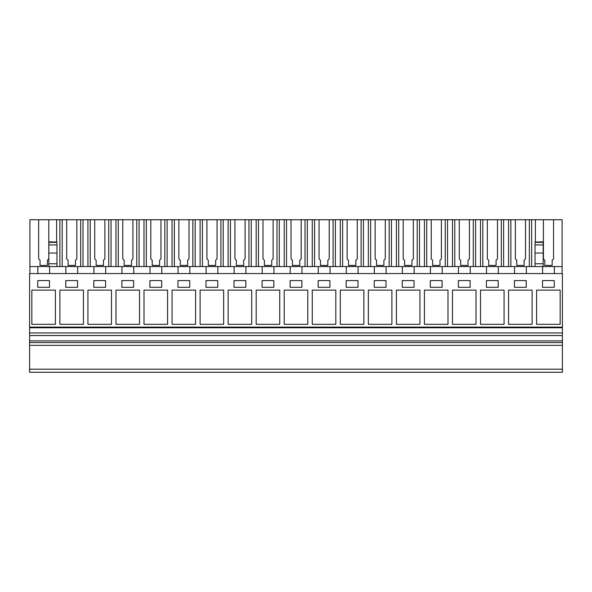 <?xml version="1.0" encoding="UTF-8"?>
<svg xmlns="http://www.w3.org/2000/svg" width="592" height="592" viewBox="0 0 592 592"><rect width="100%" height="100%" fill="white"/><g stroke="black" fill="none" stroke-linecap="round" stroke-linejoin="round"><path stroke-width="0.89" d="M29.6 369.186L562.4 369.186L562.4 372.272L29.6 372.272L29.6 273.563L562.4 273.563L562.4 327.11L29.6 327.11M562.4 369.186L562.4 327.753L29.6 327.753M562.4 332.948L29.6 332.948M562.4 335.538L29.6 335.538M562.4 340.866L29.6 340.866M562.4 342.546L29.6 342.546M562.4 345.351L29.6 345.351M31.842 290.11L31.842 324.32L55.396 324.32L55.396 290.11L31.842 290.11M49.513 280.571L37.733 280.571L37.733 287.305L49.513 287.305L49.513 280.571M346.194 287.305L357.975 287.305L357.975 280.571L346.194 280.571L346.194 287.305M340.304 290.11L340.304 324.32L363.865 324.32L363.865 290.11L340.304 290.11M374.24 287.305L386.014 287.305L386.014 280.571L374.24 280.571L374.24 287.305M391.904 324.32L391.904 290.11L368.35 290.11L368.35 324.32L391.904 324.32M290.11 287.305L301.89 287.305L301.89 280.571L290.11 280.571L290.11 287.305M284.219 290.11L284.219 324.32L307.781 324.32L307.781 290.11L284.219 290.11M318.156 287.305L329.929 287.305L329.929 280.571L318.156 280.571L318.156 287.305M335.819 324.32L335.819 290.11L312.265 290.11L312.265 324.32L335.819 324.32M470.144 280.571L458.363 280.571L458.363 287.305L470.144 287.305L470.144 280.571M452.473 290.11L452.473 324.32L476.027 324.32L476.027 290.11L452.473 290.11M486.409 287.305L498.183 287.305L498.183 280.571L486.409 280.571L486.409 287.305M504.073 324.32L504.073 290.11L480.519 290.11L480.519 324.32L504.073 324.32M402.279 287.305L414.06 287.305L414.06 280.571L402.279 280.571L402.279 287.305M396.388 290.11L396.388 324.32L419.943 324.32L419.943 290.11L396.388 290.11M430.325 287.305L442.098 287.305L442.098 280.571L430.325 280.571L430.325 287.305M424.434 290.11L424.434 324.32L447.989 324.32L447.989 290.11L424.434 290.11M133.637 280.571L121.856 280.571L121.856 287.305L133.637 287.305L133.637 280.571M115.973 290.11L115.973 324.32L139.527 324.32L139.527 290.11L115.973 290.11M149.902 287.305L161.675 287.305L161.675 280.571L149.902 280.571L149.902 287.305M167.566 324.32L167.566 290.11L144.011 290.11L144.011 324.32L167.566 324.32M65.771 287.305L77.552 287.305L77.552 280.571L65.771 280.571L65.771 287.305M59.888 290.11L59.888 324.32L83.442 324.32L83.442 290.11L59.888 290.11M93.817 287.305L105.591 287.305L105.591 280.571L93.817 280.571L93.817 287.305M111.481 324.32L111.481 290.11L87.927 290.11L87.927 324.32L111.481 324.32M245.806 280.571L234.025 280.571L234.025 287.305L245.806 287.305L245.806 280.571M228.135 290.11L228.135 324.32L251.696 324.32L251.696 290.11L228.135 290.11M262.071 287.305L273.844 287.305L273.844 280.571L262.071 280.571L262.071 287.305M279.735 324.32L279.735 290.11L256.181 290.11L256.181 324.32L279.735 324.32M177.94 287.305L189.721 287.305L189.721 280.571L177.94 280.571L177.94 287.305M172.057 290.11L172.057 324.32L195.612 324.32L195.612 290.11L172.057 290.11M205.986 287.305L217.76 287.305L217.76 280.571L205.986 280.571L205.986 287.305M200.096 290.11L200.096 324.32L223.65 324.32L223.65 290.11L200.096 290.11M514.448 287.305L526.229 287.305L526.229 280.571L514.448 280.571L514.448 287.305M532.112 324.32L532.112 290.11L508.558 290.11L508.558 324.32L532.112 324.32M560.158 324.32L560.158 290.11L536.604 290.11L536.604 324.32L560.158 324.32M554.267 280.571L542.487 280.571L542.487 287.305L554.267 287.305L554.267 280.571M562.4 327.753L562.4 327.11M542.59 266.563L542.59 273.563L542.59 266.563L65.875 266.563L65.875 273.563L65.875 266.563L49.61 266.563L49.61 273.563M49.61 266.563L56.973 266.563L56.973 242.979M459.281 258.867L459.281 219.728L469.434 219.728L469.434 258.867L468.028 260.265L468.028 265.431L460.68 265.431L460.68 260.265L459.281 258.867L459.281 219.728L441.388 219.728L441.388 258.867L439.989 260.265L439.989 265.431L432.641 265.431L432.641 260.265L431.235 258.867L431.235 219.728L441.388 219.728L413.349 219.728L413.349 258.867L411.943 260.265L411.943 265.431L404.595 265.431L404.595 260.265L403.196 258.867L403.196 219.728L413.349 219.728L385.303 219.728L385.303 258.867L383.905 260.265L383.905 265.431L376.556 265.431L376.556 260.265L375.15 258.867L375.15 219.728L385.303 219.728L357.265 219.728L357.265 258.867L355.859 260.265L355.859 265.431L348.51 265.431L348.51 260.265L347.112 258.867L347.112 219.728L357.265 219.728L329.219 219.728L329.219 258.867L327.82 260.265L327.82 265.431L320.472 265.431L320.472 260.265L319.066 258.867L319.066 219.728L329.219 219.728L301.18 219.728L301.18 258.867L299.774 260.265L299.774 265.431L292.426 265.431L292.426 260.265L291.027 258.867L291.027 219.728L301.18 219.728L273.134 219.728L273.134 258.867L271.735 260.265L271.735 265.431L264.387 265.431L264.387 260.265L262.989 258.867L262.989 219.728L273.134 219.728L245.095 219.728L245.095 258.867L243.689 260.265L243.689 265.431L236.349 265.431L236.349 260.265L234.943 258.867L234.943 219.728L245.095 219.728L217.049 219.728L217.049 258.867L215.651 260.265L215.651 265.431L208.303 265.431L208.303 260.265L206.904 258.867L206.904 219.728L217.049 219.728L189.011 219.728L189.011 258.867L187.605 260.265L187.605 265.431L180.264 265.431L180.264 260.265L178.858 258.867L178.858 219.728L189.011 219.728L160.965 219.728L160.965 258.867L159.566 260.265L159.566 265.431L152.218 265.431L152.218 260.265L150.819 258.867L150.819 219.728L160.965 219.728L132.926 219.728L132.926 258.867L131.52 260.265L131.52 265.431L124.179 265.431L124.179 260.265L122.773 258.867L122.773 219.728L132.926 219.728L104.88 219.728L104.88 258.867L103.482 260.265L103.482 265.431L96.133 265.431L96.133 260.265L94.735 258.867L94.735 219.728L104.88 219.728L76.842 219.728L76.842 258.867L75.443 260.265L75.443 265.431L68.095 265.431L68.095 260.265L66.689 258.867L66.689 219.728L76.842 219.728L48.803 219.728L48.803 258.867L47.397 260.265L47.397 265.431L40.049 265.431L40.049 260.265L38.65 258.867L38.65 219.728L48.803 219.728L29.911 219.728L29.911 266.563L37.836 266.563L37.836 273.563L37.836 266.563L48.84 266.563L48.84 263.758L56.973 263.758M56.617 266.563L29.911 266.563L29.911 273.563M525.518 258.867L525.518 219.728L525.518 258.867L524.112 260.265L524.112 265.431L516.764 265.431L516.764 260.265L515.366 258.867L515.366 219.728L562.097 219.728L562.097 266.563L543.167 266.563L543.167 242.365L543.167 242.979L543.167 242.365L535.035 242.365L535.035 242.979M77.656 273.563L77.656 266.563L56.973 266.563M105.694 273.563L105.694 266.563L93.921 266.563L93.921 273.563L93.921 266.563M133.74 273.563L133.74 266.563L121.959 266.563L121.959 273.563L121.959 266.563M161.779 273.563L161.779 266.563L150.005 266.563L150.005 273.563L150.005 266.563M189.825 273.563L189.825 266.563L178.044 266.563L178.044 273.563L178.044 266.563M217.863 273.563L217.863 266.563L206.09 266.563L206.09 273.563L206.09 266.563M245.909 273.563L245.909 266.563L234.129 266.563L234.129 273.563L234.129 266.563M273.948 273.563L273.948 266.563L262.175 266.563L262.175 273.563L262.175 266.563M301.994 273.563L301.994 266.563L290.213 266.563L290.213 273.563L290.213 266.563M330.033 273.563L330.033 266.563L318.259 266.563L318.259 273.563L318.259 266.563M358.079 273.563L358.079 266.563L346.298 266.563L346.298 273.563L346.298 266.563M386.117 273.563L386.117 266.563L374.344 266.563L374.344 273.563L374.344 266.563M414.163 273.563L414.163 266.563L402.382 266.563L402.382 273.563L402.382 266.563M442.202 273.563L442.202 266.563L430.421 266.563L430.421 273.563L430.421 266.563M470.248 273.563L470.248 266.563L458.467 266.563L458.467 273.563L458.467 266.563M498.286 273.563L498.286 266.563L486.506 266.563L486.506 273.563L486.506 266.563M48.84 263.758L48.84 242.365L48.84 242.979L48.84 242.365L56.973 242.365M48.84 241.869L56.973 242.069M487.32 258.867L487.32 219.728L497.472 219.728L497.472 258.867L496.074 260.265L496.074 265.431L488.726 265.431L488.726 260.265L487.32 258.867L487.32 219.728L469.434 219.728L469.434 258.867M515.366 258.867L515.366 219.728L497.472 219.728L497.472 258.867M38.65 258.867L38.65 219.728L48.803 219.728L48.803 258.867M403.196 258.867L403.196 219.728L413.349 219.728L413.349 258.867M262.989 258.867L262.989 219.728L273.134 219.728L273.134 258.867M94.735 258.867L94.735 219.728L104.88 219.728L104.88 258.867M234.943 258.867L234.943 219.728L245.095 219.728L245.095 258.867M206.904 258.867L206.904 219.728L217.049 219.728L217.049 258.867M178.858 258.867L178.858 219.728L189.011 219.728L189.011 258.867M431.235 258.867L431.235 219.728L441.388 219.728L441.388 258.867M319.066 258.867L319.066 219.728L329.219 219.728L329.219 258.867M291.027 258.867L291.027 219.728L301.18 219.728L301.18 258.867M375.15 258.867L375.15 219.728L385.303 219.728L385.303 258.867M347.112 258.867L347.112 219.728L357.265 219.728L357.265 258.867M66.689 258.867L66.689 219.728L76.842 219.728L76.842 258.867M150.819 258.867L150.819 219.728L160.965 219.728L160.965 258.867M122.773 258.867L122.773 219.728L132.926 219.728L132.926 258.867M56.617 219.728L56.617 241.869M59.881 219.728L59.881 266.563M40.049 265.431L40.049 260.31M47.397 265.431L47.397 260.31M562.097 266.563L562.097 273.563M554.371 266.563L554.371 273.563M535.035 266.563L535.035 263.758L543.167 263.758M526.325 266.563L526.325 273.563M535.39 219.728L535.39 241.869M553.557 258.867L553.557 219.728L553.557 258.867L552.158 260.265L552.158 265.431L552.158 260.31M543.404 258.867L543.404 219.728L543.404 258.867L544.81 260.265L544.81 265.431L552.158 265.431M543.167 241.869L535.035 242.084M535.035 263.758L535.035 242.365M531.675 219.728L531.675 266.563M544.81 265.431L544.81 260.31M87.927 219.728L87.927 266.563M82.998 219.728L82.998 266.563M80.69 219.728L80.69 266.563M62.19 219.728L62.19 266.563M68.095 265.431L68.095 260.31M75.443 265.431L75.443 260.31M115.965 219.728L115.965 266.563M111.044 219.728L111.044 266.563M108.736 219.728L108.736 266.563M90.228 219.728L90.228 266.563M96.133 265.431L96.133 260.31M103.482 265.431L103.482 260.31M144.004 219.728L144.004 266.563M139.083 219.728L139.083 266.563M136.774 219.728L136.774 266.563M118.274 219.728L118.274 266.563M124.179 265.431L124.179 260.31M131.52 265.431L131.52 260.31M172.05 219.728L172.05 266.563M167.129 219.728L167.129 266.563M164.82 219.728L164.82 266.563M146.313 219.728L146.313 266.563M152.218 265.431L152.218 260.31M159.566 265.431L159.566 260.31M200.089 219.728L200.089 266.563M195.168 219.728L195.168 266.563M192.859 219.728L192.859 266.563M174.359 219.728L174.359 266.563M180.264 265.431L180.264 260.31M187.605 265.431L187.605 260.31M228.135 219.728L228.135 266.563M223.214 219.728L223.214 266.563M220.905 219.728L220.905 266.563M202.397 219.728L202.397 266.563M208.303 265.431L208.303 260.31M215.651 265.431L215.651 260.31M256.173 219.728L256.173 266.563M251.252 219.728L251.252 266.563M248.943 219.728L248.943 266.563M230.443 219.728L230.443 266.563M236.349 265.431L236.349 260.31M243.689 265.431L243.689 260.31M284.219 219.728L284.219 266.563M279.298 219.728L279.298 266.563M276.989 219.728L276.989 266.563M258.482 219.728L258.482 266.563M264.387 265.431L264.387 260.31M271.735 265.431L271.735 260.31M312.258 219.728L312.258 266.563M307.337 219.728L307.337 266.563M305.028 219.728L305.028 266.563M286.528 219.728L286.528 266.563M292.426 265.431L292.426 260.31M299.774 265.431L299.774 260.31M340.304 219.728L340.304 266.563M335.375 219.728L335.375 266.563M333.074 219.728L333.074 266.563M314.567 219.728L314.567 266.563M320.472 265.431L320.472 260.31M327.82 265.431L327.82 260.31M368.342 219.728L368.342 266.563M363.421 219.728L363.421 266.563M361.113 219.728L361.113 266.563M342.613 219.728L342.613 266.563M348.51 265.431L348.51 260.31M355.859 265.431L355.859 260.31M396.388 219.728L396.388 266.563M391.46 219.728L391.46 266.563M389.159 219.728L389.159 266.563M370.651 219.728L370.651 266.563M376.556 265.431L376.556 260.31M383.905 265.431L383.905 260.31M424.427 219.728L424.427 266.563M419.506 219.728L419.506 266.563M417.197 219.728L417.197 266.563M398.697 219.728L398.697 266.563M404.595 265.431L404.595 260.31M411.943 265.431L411.943 260.31M452.473 219.728L452.473 266.563M447.545 219.728L447.545 266.563M445.243 219.728L445.243 266.563M426.736 219.728L426.736 266.563M432.641 265.431L432.641 260.31M439.989 265.431L439.989 260.31M480.512 219.728L480.512 266.563M475.591 219.728L475.591 266.563M473.282 219.728L473.282 266.563M454.774 219.728L454.774 266.563M460.68 265.431L460.68 260.31M468.028 265.431L468.028 260.31M514.552 273.563L514.552 266.563L514.552 273.563M508.558 219.728L508.558 266.563M503.629 219.728L503.629 266.563M501.328 219.728L501.328 266.563M482.82 219.728L482.82 266.563M488.726 265.431L488.726 260.31M496.074 265.431L496.074 260.31M529.366 219.728L529.366 266.563M510.859 219.728L510.859 266.563M516.764 265.431L516.764 260.31M524.112 265.431L524.112 260.31M48.84 253.043L56.973 253.043M48.84 244.925L56.973 244.925M535.035 253.043L543.167 253.043M535.035 244.925L543.167 244.925"/></g></svg>
